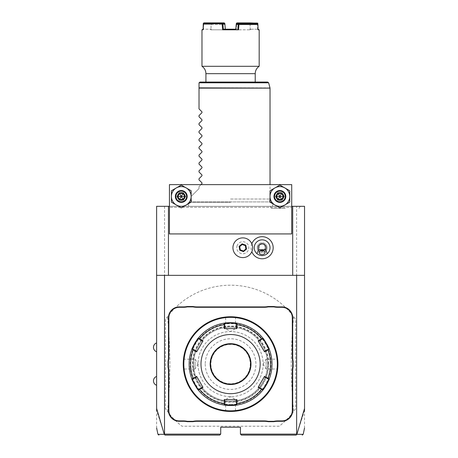 <?xml version="1.0" encoding="UTF-8"?>
<svg xmlns="http://www.w3.org/2000/svg" width="458" height="458" viewBox="0 0 458 458"><rect width="100%" height="100%" fill="white"/><g stroke="black" fill="none" stroke-linecap="round" stroke-linejoin="round"><path stroke-width="0.34" stroke-dasharray="2.29 1.72" d="M169.437 206.318L291.717 206.318M304.536 428.035L304.536 206.318L156.619 206.318L156.619 428.035M230.58 206.318L188.891 206.318L230.58 206.318M285.237 206.318L270.289 206.318L285.237 206.318M164.548 206.318L164.548 434.115L164.285 434.316L156.619 410.477M304.536 410.477L296.87 434.316L295.902 435.1L241.423 435.1L240.439 434.115L296.612 434.115L296.612 206.318M164.548 434.115L220.716 434.115L220.716 427.211L240.439 427.211L240.439 434.115M279.197 426.226L181.958 426.226A78.891 78.891 0 0 1 165.493 408.685L165.493 319.518A78.891 78.891 0 0 1 295.662 319.518L295.662 408.685A78.891 78.891 0 0 1 279.197 426.226L181.958 426.226A78.891 78.891 0 0 1 167.605 411.622L165.493 408.685L165.493 319.518L167.605 316.575A78.891 78.891 0 0 1 293.549 316.575L295.662 319.518L295.662 408.685L293.549 411.622A78.891 78.891 0 0 1 279.197 426.226M296.692 434.413L296.612 434.115M304.536 275.35L156.619 275.35M291.717 207.308L291.717 233.929L169.437 233.929L169.437 207.308L291.717 207.308L169.437 207.308L169.437 184.626L291.717 184.626L291.717 207.308M237.152 245.614A6.04 6.04 0 0 0 240.685 253.389A6.04 6.04 0 0 0 248.459 249.856A6.04 6.04 0 0 0 244.927 242.082A6.04 6.04 0 0 0 237.152 245.614M251.837 243.77A11.032 11.032 0 0 0 251.837 251.7M156.619 347.336L156.619 351.773L156.619 347.336M156.619 380.861L156.619 385.298L156.619 380.861M220.716 434.115L219.731 435.1L165.252 435.1L164.468 434.413M296.87 434.316C305.343 434.321 305.354 434.321 296.899 434.31M164.256 434.31C155.806 434.321 155.817 434.321 164.285 434.316M268.64 364.099A38.066 38.066 0 0 1 230.58 402.164A38.066 38.066 0 0 1 192.515 364.099A38.066 38.066 0 0 1 230.58 326.033A38.066 38.066 0 0 1 268.64 364.099M268.251 364.099A37.67 37.67 0 0 0 230.58 326.428A37.67 37.67 0 0 0 192.91 364.099A37.67 37.67 0 0 0 230.58 401.769A37.67 37.67 0 0 0 268.251 364.099M230.58 401.076A36.978 36.978 0 0 0 267.558 364.099A36.978 36.978 0 0 0 230.58 327.121A36.978 36.978 0 0 0 193.597 364.099A36.978 36.978 0 0 0 230.58 401.076A36.978 36.978 0 0 1 193.597 364.099A36.978 36.978 0 0 1 230.58 327.121A36.978 36.978 0 0 1 267.558 364.099A36.978 36.978 0 0 1 230.58 401.076M230.58 410.843A46.745 46.745 0 0 0 277.319 364.099A46.745 46.745 0 0 0 230.58 317.354A46.745 46.745 0 0 0 183.835 364.099A46.745 46.745 0 0 0 230.58 410.843M231.038 411.433L230.58 411.433A47.334 47.334 0 0 0 277.914 364.099A47.334 47.334 0 0 0 230.58 316.764L230.884 316.764L230.58 316.764A47.334 47.334 0 0 0 183.246 364.099A47.334 47.334 0 0 0 230.58 411.433L230.884 411.433M230.58 411.433L230.271 411.433L230.58 411.038C236.935 410.712 236.935 410.712 230.58 411.038C236.935 410.712 236.935 410.712 230.58 411.038C224.22 410.712 224.22 410.712 230.58 411.038C224.22 410.712 224.22 410.712 230.58 411.038L230.58 411.433M231.656 316.776L232.458 316.804M232.744 316.816L233.03 316.827L232.744 316.816M233.311 316.844L235.95 317.073L233.311 316.844M232.446 316.804L231.828 316.781M277.909 363.469L277.909 363.789M263.121 364.093L266.081 359.169L266.081 369.028L266.081 359.169L277.216 359.169L277.605 358.728L277.903 363.057M277.909 364.728L277.903 365.043M277.897 365.358L277.605 369.469L277.897 365.352M277.903 365.037L277.909 364.723M228.416 411.381L228.124 411.37L228.416 411.381M183.252 365.037L183.246 364.413M183.246 364.728L183.252 365.043M198.033 364.099L195.079 369.028L195.079 364.099L195.079 369.028L183.939 369.028L183.549 369.469L183.257 365.14M230.58 317.159C224.22 317.486 224.22 317.486 230.58 317.159C224.22 317.486 224.22 317.486 230.58 317.159C236.935 317.486 236.935 317.486 230.58 317.159C236.935 317.486 236.935 317.486 230.58 317.159L230.58 316.764L230.58 317.159M230.58 328.598L225.645 328.598L230.58 328.598M235.95 317.073L235.509 317.463L235.509 328.598L230.58 331.558A32.541 32.541 0 0 1 263.121 364.099A32.541 32.541 0 0 1 230.58 396.639A32.541 32.541 0 0 1 198.033 364.099A32.541 32.541 0 0 1 230.58 331.558A32.541 32.541 0 0 1 263.121 364.099A32.541 32.541 0 0 1 230.58 396.639A32.541 32.541 0 0 1 198.033 364.099A32.541 32.541 0 0 1 230.58 331.558L225.645 328.598L225.645 317.463L225.21 317.073M230.58 404.529A40.43 40.43 0 0 0 271.01 364.099A40.43 40.43 0 0 0 230.58 323.669A40.43 40.43 0 0 0 190.144 364.099A40.43 40.43 0 0 0 230.58 404.529M230.935 405.513A41.415 41.415 0 0 0 231.29 405.507M231.645 405.502A41.415 41.415 0 0 0 231.994 405.49M233.981 405.376A41.415 41.415 0 0 0 234.278 405.353M236.906 399.599L236.494 399.599L236.494 404.632L236.952 405.021A41.415 41.415 0 0 0 262.835 390.079L262.726 389.489L258.364 386.976L264.489 376.367M264.283 376.728L268.64 379.241L269.207 379.041A41.415 41.415 0 0 0 269.315 378.755M267.134 344.634A41.415 41.415 0 0 0 264.283 340.031M262.858 338.147A41.415 41.415 0 0 0 262.84 338.124A41.415 41.415 0 0 0 236.952 323.176L236.494 323.566L236.494 328.598L224.66 328.598L224.66 323.566L224.208 323.176A41.415 41.415 0 0 0 198.32 338.119L198.434 338.708L202.791 341.227L196.671 351.83M234.273 322.85A41.415 41.415 0 0 0 233.901 322.816M231.994 322.707A41.415 41.415 0 0 0 231.639 322.695M231.29 322.69A41.415 41.415 0 0 0 230.929 322.684M269.207 349.156L268.64 348.956L269.207 349.156L268.64 348.956L264.283 351.475L258.157 340.866M262.72 338.708L262.835 338.119L262.726 338.708L258.364 341.227M223.905 404.975A41.415 41.415 0 0 0 224.208 405.021L224.208 405.021A41.415 41.415 0 0 0 224.243 405.027M224.208 405.021L224.66 404.632L224.208 405.021L224.66 404.632L224.66 399.599L236.494 399.599M191.839 378.755A41.415 41.415 0 0 0 191.948 379.041L191.948 379.041A41.415 41.415 0 0 0 191.965 379.081M230.225 322.684A41.415 41.415 0 0 0 229.864 322.69M229.515 322.695A41.415 41.415 0 0 0 229.16 322.707M227.174 322.821A41.415 41.415 0 0 0 226.876 322.85M224.243 323.171A41.415 41.415 0 0 0 224.214 323.176L224.66 323.566M196.877 351.475L192.515 348.956L191.948 349.156A41.415 41.415 0 0 0 191.839 349.443M194.02 383.569A41.415 41.415 0 0 0 196.871 388.166M226.882 405.353A41.415 41.415 0 0 0 227.254 405.382M229.16 405.49A41.415 41.415 0 0 0 229.515 405.502M229.87 405.507A41.415 41.415 0 0 0 230.225 405.513M192.515 379.241L191.954 379.041L192.515 379.241L196.877 376.728L202.791 386.976L198.434 389.489L198.32 390.079L198.434 389.489M236.906 328.598L236.494 328.598M264.489 351.83L264.283 351.475M258.157 387.331L258.364 386.976M224.248 399.599L224.66 399.599M196.671 376.367L196.877 376.728M202.791 386.976L202.997 387.331M202.997 340.866L202.791 341.227M224.66 328.598L224.248 328.598M210.56 364.099A20.02 20.02 0 0 0 230.58 384.119A20.02 20.02 0 0 0 250.595 364.099A20.02 20.02 0 0 0 230.58 344.078A20.02 20.02 0 0 0 210.56 364.099M205.236 364.099A25.345 25.345 0 0 0 230.58 389.443A25.345 25.345 0 0 0 255.919 364.099A25.345 25.345 0 0 0 230.58 338.754A25.345 25.345 0 0 0 205.236 364.099M183.641 364.099C183.967 357.738 183.967 357.738 183.641 364.099C183.967 357.738 183.967 357.738 183.641 364.099C183.967 370.459 183.967 370.459 183.641 364.099C183.967 370.459 183.967 370.459 183.641 364.099L183.246 364.099L183.641 364.099M195.079 364.099L195.079 359.169L195.079 364.099M230.58 399.599L225.645 399.599L230.58 399.599M225.21 411.129L225.645 410.734L225.645 399.599L230.569 396.639L235.509 399.599L235.509 410.734L235.95 411.129M277.519 364.099C277.187 357.738 277.187 357.738 277.519 364.099C277.187 357.738 277.187 357.738 277.519 364.099C277.187 370.459 277.187 370.459 277.519 364.099C277.187 370.459 277.187 370.459 277.519 364.099L277.909 364.099L277.519 364.099M263.121 364.099L266.081 369.028L277.216 369.028L277.605 369.469M279.884 190.539A5.914 5.914 0 0 0 273.97 196.459A5.914 5.914 0 0 0 279.884 202.373A5.914 5.914 0 0 0 285.803 196.459A5.914 5.914 0 0 0 279.884 190.539A5.914 5.914 0 0 1 285.803 196.459A5.914 5.914 0 0 1 279.884 202.373A5.914 5.914 0 0 1 273.97 196.459A5.914 5.914 0 0 1 279.884 190.539A5.914 5.914 0 0 1 285.803 196.459A5.914 5.914 0 0 1 279.884 202.373A5.914 5.914 0 0 1 273.97 196.459A5.914 5.914 0 0 1 279.884 190.539M181.271 190.539A5.914 5.914 0 0 0 175.357 196.459A5.914 5.914 0 0 0 181.271 202.373A5.914 5.914 0 0 0 187.19 196.459A5.914 5.914 0 0 0 181.271 190.539A5.914 5.914 0 0 1 187.19 196.459A5.914 5.914 0 0 1 181.271 202.373A5.914 5.914 0 0 1 175.357 196.459A5.914 5.914 0 0 1 181.271 190.539A5.914 5.914 0 0 1 187.19 196.459A5.914 5.914 0 0 1 181.271 202.373A5.914 5.914 0 0 1 175.357 196.459A5.914 5.914 0 0 1 181.271 190.539M279.884 207.846L284.813 205.001A9.858 9.858 0 0 0 284.813 187.917A9.858 9.858 0 0 0 270.025 196.459A9.858 9.858 0 0 0 284.813 205.001L289.748 202.15L289.748 190.763L284.813 187.917M181.271 207.846L186.2 205.001A9.858 9.858 0 0 0 186.2 187.917A9.858 9.858 0 0 0 171.412 196.459A9.858 9.858 0 0 0 186.2 205.001L191.135 202.15L191.135 190.763L186.2 187.917M279.884 185.072L270.025 190.763L270.025 202.15L274.955 205.001M283.382 196.459L281.63 199.488L278.138 199.488L276.386 196.459L278.138 193.431L281.63 193.431L283.382 196.459M181.271 185.072L171.412 190.763L171.412 202.15L176.341 205.001M184.769 196.459L183.017 199.488L179.525 199.488L177.778 196.459L179.525 193.431L183.017 193.431L184.769 196.459M279.884 200.404A3.945 3.945 0 0 1 275.939 196.459A3.945 3.945 0 0 1 279.884 192.515A3.945 3.945 0 0 1 283.828 196.459A3.945 3.945 0 0 1 279.884 200.404M181.271 200.404A3.945 3.945 0 0 1 177.326 196.459A3.945 3.945 0 0 1 181.271 192.515A3.945 3.945 0 0 1 185.215 196.459A3.945 3.945 0 0 1 181.271 200.404M246.078 248.963L245.505 245.517L242.23 244.286L239.534 246.507L240.106 249.959L243.381 251.184L246.078 248.963M254.247 247.738A7.889 7.889 0 0 0 262.136 255.627A7.889 7.889 0 0 0 270.025 247.738A7.889 7.889 0 0 0 262.136 239.849A7.889 7.889 0 0 0 254.247 247.738M259.583 245.167A2.96 2.09 0 0 1 262.136 244.131A2.96 2.09 0 0 1 264.69 245.167C262.984 243.799 261.283 243.799 259.583 245.167L259.176 247.738L260.436 250.784M259.176 252.495L259.176 247.738M267.066 247.738A4.929 4.929 0 0 0 262.136 242.803A4.929 4.929 0 0 0 257.201 247.738A4.929 4.929 0 0 0 262.136 252.667A4.929 4.929 0 0 0 267.066 247.738A4.929 4.929 0 0 0 262.136 242.803A4.929 4.929 0 0 0 257.201 247.738A4.929 4.929 0 0 0 262.136 252.667A4.929 4.929 0 0 0 267.066 247.738M263.831 250.784L265.09 247.664L265.09 252.495M265.09 247.738L264.69 245.167M167.605 411.622C170.651 374.255 170.651 353.942 167.605 316.575M230.58 383.775A19.677 19.677 0 0 1 210.903 364.099A19.677 19.677 0 0 1 230.58 344.422A19.677 19.677 0 0 1 250.257 364.099A19.677 19.677 0 0 1 230.58 383.775M293.549 316.575C290.504 353.942 290.504 374.255 293.549 411.622M230.58 202.264L191.999 202.264L230.58 202.264M230.58 199.024L270.025 199.024L230.58 199.024M200.999 184.626L199.024 186.601L199.024 188.57L191.135 196.459L199.024 188.57L199.024 186.601L201.961 183.664L201.961 182.828L199.024 179.891L199.024 178.712L201.961 175.775L201.961 174.939L199.024 172.002L199.024 170.823L201.961 167.886L201.961 167.05L199.024 164.113L199.024 162.934L201.961 159.997L201.961 159.161L199.024 156.224L199.024 155.044L201.961 152.108L201.961 151.272L199.024 148.335L199.024 147.155L201.961 144.218L201.961 143.383L199.024 140.446L199.024 139.266L201.961 136.329L201.961 135.494L199.024 132.557L199.024 131.377L201.961 128.44L201.961 127.605L199.024 124.668L199.024 123.488L201.961 120.551L201.961 119.715L199.024 116.779L199.024 115.599L201.961 112.662L201.961 111.826L199.024 108.889L199.024 88.113L270.025 88.113M199.024 83.053L199.024 88.113M267.678 82.068L200.009 82.068L199.058 82.801L268.634 82.801M205.923 82.068L255.232 82.068L205.923 82.068M201.978 66.29L259.176 66.29M224.626 23.209L211.481 23.209L211.115 23.49L210.966 29.22L211.086 24.44L203.266 24.44L222.187 24.48L222.645 29.804L238.515 29.804L239.053 23.49L257.888 23.49L258.054 29.804L257.625 29.209L258.054 29.804L259.176 29.804M203.238 24.48L203.106 29.804L203.529 29.209L203.478 23.186M201.978 29.804L203.106 29.804L203.529 29.209L210.955 29.209L203.117 29.209M239.053 23.49L238.704 23.186L238.303 23.49L237.828 29.209L238.515 29.804M235.881 29.209L223.327 29.209L222.931 24.44L224.918 24.429L224.294 23.885L203.879 23.885L203.266 24.44M222.645 29.804L223.327 29.209L225.273 29.209M238.704 23.186L238.927 22.9L236.935 22.9M238.303 23.49L236.311 23.49M257.31 22.9L238.927 22.9M258.037 29.209L257.631 29.209L257.493 24.085M250.039 23.49L250.194 29.22L250.892 29.209L249.484 29.804L236.191 29.804L250.303 29.804L249.484 29.804L250.194 29.22L250.091 24.429L257.505 24.44L257.625 29.209L258.581 29.209M257.505 24.44L257.888 24.44M257.482 24.429L257.276 23.885M235.956 27.772L236.231 24.44L237.032 23.885L238.733 23.885M236.603 24.446L249.352 24.48L249.839 23.885M235.83 29.22L236.191 29.804L235.83 29.22M211.481 23.209L211.281 22.9L203.844 22.9M224.225 22.9L211.281 22.9M211.115 23.49L203.678 23.49M210.966 29.22L211.67 29.804L224.964 29.804L210.857 29.804L211.67 29.804L210.966 29.22M202.573 29.209L203.524 29.209L203.65 24.44M203.673 24.429L204.045 23.885M203.879 23.885L224.294 23.885M222.187 24.48L222.119 23.885M224.128 23.885L224.535 24.48L211.802 24.48L211.315 23.885M224.918 24.429L224.557 24.446M222.937 24.429L222.428 23.885M222.227 24.44L222.931 24.44M224.924 24.44L225.325 29.22L224.964 29.804L236.191 29.804L236.654 24.068M227.202 29.209L233.952 29.209L227.202 29.209M234.902 29.209L235.836 29.209L234.902 29.209M236.62 24.48L236.191 29.804L224.964 29.804L225.325 29.209M249.324 23.49L249.352 24.48M249.392 24.446L250.068 24.44M257.625 29.209L250.2 29.209L257.625 29.209M250.091 24.429L250.142 23.885M224.535 24.48L224.454 23.49M211.831 23.49L211.802 24.48M211.064 24.429L211.012 23.885M211.762 24.446L211.086 24.44M285.237 208.293L271.428 208.293L285.237 208.293M262.835 390.079L262.72 389.489L262.835 390.079M198.325 338.119L198.434 338.708L198.325 338.119M269.991 87.862L199.024 87.862M205.923 73.669L255.232 73.669M269.207 379.041L268.64 379.241M236.952 405.021L236.494 404.632M191.954 349.156L192.515 348.956M236.952 323.176L236.494 323.566M183.549 358.728L183.939 359.169L195.079 359.169L198.033 364.093M272.264 206.318C273.546 204.056 272.928 202.596 270.409 201.938L230.58 201.938L270.409 201.938L269.155 202.264L270.025 199.024L270.025 184.626M188.891 206.318C187.608 204.056 188.232 202.596 190.746 201.938L230.58 201.938L190.746 201.938L191.999 202.264L191.135 199.024L191.135 196.459M250.892 29.209L250.303 29.804M210.262 29.209L210.857 29.804M300.179 206.318L299.04 208.293M270.289 206.318L271.428 208.293"/><path stroke-width="0.69" d="M156.619 410.477L156.619 206.318L169.437 206.318M291.717 206.318L304.536 206.318L304.536 410.477M292.702 275.35L292.702 206.318M168.452 275.35L168.452 206.318M251.837 251.7A11.032 11.032 0 0 0 273.168 247.738A11.032 11.032 0 0 0 251.837 243.77M156.619 275.35L304.536 275.35M296.647 275.35L296.647 434.115L296.899 434.31L304.536 408.439M156.619 408.439L164.256 434.31L165.029 435.1L219.731 435.1L220.716 434.115L164.508 434.115L164.508 275.35M220.716 434.115L220.716 427.211L240.439 427.211L240.439 434.115L241.423 435.1L296.126 435.1L296.864 434.327C305.343 434.321 305.354 434.321 296.899 434.31M296.647 434.115L240.439 434.115M168.847 317.749L168.452 317.749L168.452 357.217A20.312 20.312 0 0 1 168.057 361.202L168.057 367.001L168.452 366.961A20.707 20.707 0 0 1 168.847 370.98L168.847 410.448A10.454 10.454 0 0 0 179.301 420.902L183.263 420.902A20.707 20.707 0 0 1 187.288 421.297L193.007 421.297A20.707 20.707 0 0 1 197.032 420.902L264.129 420.902A20.707 20.707 0 0 1 268.148 421.297L273.867 421.297A20.707 20.707 0 0 1 277.892 420.902L281.859 420.902A10.454 10.454 0 0 0 292.307 410.448L292.307 370.98A20.707 20.707 0 0 1 292.702 366.961L292.702 361.236A20.707 20.707 0 0 1 292.307 357.217L292.307 317.749A10.454 10.454 0 0 0 281.859 307.301L277.892 307.301A20.707 20.707 0 0 1 273.867 306.906L268.148 306.906A20.707 20.707 0 0 1 264.129 307.301L197.032 307.301A20.707 20.707 0 0 1 193.007 306.906L187.288 306.906A20.707 20.707 0 0 1 183.263 307.301L179.301 307.301A10.454 10.454 0 0 0 168.847 317.749L168.847 357.217A20.707 20.707 0 0 1 168.452 361.236L168.452 366.961M168.452 317.749A10.849 10.849 0 0 1 179.301 306.906L183.263 306.906A20.312 20.312 0 0 0 187.248 306.511L187.288 306.906M264.129 307.301L264.129 306.906L197.032 306.906A20.312 20.312 0 0 1 193.047 306.511L187.248 306.511M264.129 306.906A20.312 20.312 0 0 0 268.107 306.511L268.148 306.906M281.859 307.301L281.859 306.906L277.892 306.906A20.312 20.312 0 0 1 273.907 306.511L268.107 306.511M281.859 306.906A10.849 10.849 0 0 1 292.702 317.749L292.702 357.217A20.312 20.312 0 0 0 293.097 361.202L292.702 361.236M292.307 410.448L292.702 410.448L292.702 370.98A20.312 20.312 0 0 1 293.097 367.001L293.097 361.202M292.702 410.448A10.849 10.849 0 0 1 281.859 421.297L277.892 421.297A20.312 20.312 0 0 0 273.907 421.686L273.867 421.297M197.032 420.902L197.032 421.297L264.129 421.297A20.312 20.312 0 0 1 268.107 421.686L273.907 421.686M197.032 421.297A20.312 20.312 0 0 0 193.047 421.686L193.007 421.297M179.301 420.902L179.301 421.297L183.263 421.297A20.312 20.312 0 0 1 187.248 421.686L193.047 421.686M179.301 421.297A10.849 10.849 0 0 1 168.452 410.448L168.452 370.98A20.312 20.312 0 0 0 168.057 367.001M164.256 434.31C155.806 434.321 155.817 434.321 164.285 434.316L164.508 434.115M168.057 361.202L168.452 361.236M193.047 306.511L193.007 306.906M273.907 306.511L273.867 306.906M293.097 367.001L292.702 366.961M268.107 421.686L268.148 421.297M187.248 421.686L187.288 421.297M232.446 411.399L232.744 411.381M230.58 411.433A47.334 47.334 0 0 0 277.914 364.099A47.334 47.334 0 0 0 230.58 316.764L230.58 316.764A47.334 47.334 0 0 0 183.246 364.099A47.334 47.334 0 0 0 230.58 411.433L230.58 411.433M277.909 363.789L277.909 363.469M277.886 362.57L277.605 358.728M277.909 364.413L277.909 364.728M277.903 365.043L277.897 365.358M277.897 365.352L277.903 365.037M277.909 364.723L277.909 364.408M228.708 316.804L228.416 316.816M183.246 363.789L183.246 363.469L183.246 363.789M183.246 364.413L183.246 364.728M183.252 365.043L183.263 365.358M183.269 365.627L183.549 369.469M230.58 317.354A46.745 46.745 0 0 0 183.835 364.099A46.745 46.745 0 0 0 230.58 410.843A46.745 46.745 0 0 0 277.319 364.099A46.745 46.745 0 0 0 230.58 317.354M236.941 405.027A41.415 41.415 0 0 0 236.952 405.021L230.58 405.519A41.415 41.415 0 0 0 230.935 405.513M231.29 405.507A41.415 41.415 0 0 0 231.645 405.502M231.994 405.49A41.415 41.415 0 0 0 232.343 405.479M232.458 405.473A41.415 41.415 0 0 0 233.981 405.376M234.278 405.353A41.415 41.415 0 0 0 236.803 405.044M269.201 379.052A41.415 41.415 0 0 0 269.207 379.041C269.899 378.903 263.075 390.731 262.835 390.079A41.415 41.415 0 0 0 264.014 388.544M264.169 388.327A41.415 41.415 0 0 0 268.359 381.062M268.474 380.816A41.415 41.415 0 0 0 269.086 379.344M230.929 322.684A41.415 41.415 0 0 0 230.58 322.684L236.952 323.176A41.415 41.415 0 0 1 262.64 337.884A41.415 41.415 0 0 1 262.835 338.119A41.415 41.415 0 0 0 262.835 338.119C263.064 337.454 269.894 349.277 269.207 349.156A41.415 41.415 0 0 1 269.315 378.755A41.415 41.415 0 0 0 269.201 349.145M269.149 349.007A41.415 41.415 0 0 0 268.468 347.37M268.359 347.124A41.415 41.415 0 0 0 267.134 344.634M264.283 340.031A41.415 41.415 0 0 0 263.035 338.37M236.952 323.176L236.906 328.598L224.248 328.598L224.248 324.648L224.66 324.751L224.66 323.566L230.58 323.079L236.494 323.566L236.952 323.176A41.415 41.415 0 0 0 236.941 323.176M236.792 323.153A41.415 41.415 0 0 0 234.273 322.85M233.901 322.816A41.415 41.415 0 0 0 232.378 322.718M232.343 322.718A41.415 41.415 0 0 0 231.994 322.707M231.639 322.695A41.415 41.415 0 0 0 231.29 322.69M262.726 389.489L262.835 390.079A41.415 41.415 0 0 1 236.952 405.021L236.494 404.632L230.58 405.124L224.66 404.632L224.66 399.599L224.248 399.599L236.906 399.599L236.952 405.021L236.494 404.632L236.494 403.452L236.906 403.55A39.955 39.955 0 0 0 261.581 389.306L261.695 388.899L258.364 386.976L258.157 387.331L264.489 376.367L269.207 379.041L268.64 379.241C269.298 379.155 262.989 390.096 262.72 389.489L261.695 388.899M269.207 379.041L269.315 378.755A41.415 41.415 0 0 1 269.207 379.041L268.64 379.241L267.615 378.651L267.907 378.342A39.955 39.955 0 0 0 267.907 349.855L267.615 349.546L264.283 351.475L264.489 351.83L258.157 340.866L262.835 338.119L262.726 338.708C262.984 338.101 269.298 349.036 268.64 348.956L267.615 349.546M258.157 340.866L258.364 341.227L261.695 339.298L261.581 338.891A39.955 39.955 0 0 0 236.906 324.648L236.494 324.751L236.494 328.598L236.906 328.598M236.494 323.566L236.494 324.751M261.695 339.298L262.726 338.708L262.64 337.884M264.489 351.83L269.207 349.156L268.64 348.956M262.835 390.079L258.157 387.331M230.225 405.513A41.415 41.415 0 0 0 230.58 405.519L224.208 405.021A41.415 41.415 0 0 1 223.905 404.975A41.415 41.415 0 0 1 198.32 390.079C198.091 390.743 191.261 378.926 191.948 379.041A41.415 41.415 0 0 0 191.954 379.052A41.415 41.415 0 0 1 191.839 349.443A41.415 41.415 0 0 0 191.839 378.755L192.515 379.241L196.877 376.728L196.671 376.367L202.997 387.331L198.32 390.079A41.415 41.415 0 0 0 198.32 390.079L198.434 389.489C198.171 390.096 191.856 379.161 192.515 379.241M191.954 349.145A41.415 41.415 0 0 0 191.948 349.156C191.255 349.294 198.079 337.466 198.325 338.119A41.415 41.415 0 0 1 223.905 323.222A41.415 41.415 0 0 1 224.208 323.176A41.415 41.415 0 0 0 224.208 323.176L230.58 322.684A41.415 41.415 0 0 0 230.225 322.684M229.864 322.69A41.415 41.415 0 0 0 229.515 322.695M229.16 322.707A41.415 41.415 0 0 0 228.811 322.718M228.697 322.724A41.415 41.415 0 0 0 227.174 322.821M226.876 322.85A41.415 41.415 0 0 0 224.351 323.153M198.32 338.119L202.997 340.866L196.671 351.83L193.247 349.855L193.539 349.546L192.515 348.956C191.856 349.042 198.165 338.107 198.434 338.708L198.32 338.119A41.415 41.415 0 0 0 197.146 339.653M196.986 339.87A41.415 41.415 0 0 0 192.795 347.135M192.686 347.382A41.415 41.415 0 0 0 192.068 348.859M192.011 379.195A41.415 41.415 0 0 0 192.686 380.827M192.801 381.073A41.415 41.415 0 0 0 194.02 383.569M196.871 388.166A41.415 41.415 0 0 0 198.119 389.827M224.248 399.599L224.248 403.55A39.955 39.955 0 0 1 199.574 389.306L199.459 388.899L198.434 389.489L198.514 390.319A41.415 41.415 0 0 0 223.905 404.975L224.208 405.021A41.415 41.415 0 0 0 224.214 405.027L224.248 403.55L224.66 403.452M224.363 405.049A41.415 41.415 0 0 0 226.882 405.353M227.254 405.382A41.415 41.415 0 0 0 228.777 405.479M228.811 405.479A41.415 41.415 0 0 0 229.16 405.49M229.515 405.502A41.415 41.415 0 0 0 229.87 405.507M191.839 349.443A41.415 41.415 0 0 1 191.948 349.156L192.515 348.956L191.839 349.443M191.948 379.041L193.247 378.342L193.539 378.651M196.671 376.367L193.247 378.342A39.955 39.955 0 0 1 193.247 349.855L191.948 349.156M223.905 323.222L224.66 323.566L224.208 323.176L224.248 324.648A39.955 39.955 0 0 0 199.574 338.891L199.459 339.298L202.791 341.227L202.997 340.866M198.434 338.708L199.459 339.298M230.58 393.685A29.581 29.581 0 0 0 260.161 364.099A29.581 29.581 0 0 0 230.58 334.517A29.581 29.581 0 0 0 200.993 364.099A29.581 29.581 0 0 0 230.58 393.685M264.489 376.367L264.283 376.728L267.615 378.651M236.906 399.599L236.494 399.599L236.494 403.452M199.459 388.899L202.791 386.976L202.997 387.331M196.671 351.83L196.877 351.475L193.539 349.546M224.248 328.598L224.66 328.598L224.66 324.751M230.58 344.078A20.02 20.02 0 0 0 210.56 364.099A20.02 20.02 0 0 0 230.58 384.119A20.02 20.02 0 0 0 250.595 364.099A20.02 20.02 0 0 0 230.58 344.078M224.208 405.021L224.66 404.632L224.208 405.021M291.717 233.929L291.717 184.626L169.437 184.626L169.437 233.929L291.717 233.929M274.955 205.001A9.858 9.858 0 0 0 289.748 196.459A9.858 9.858 0 0 0 274.955 187.917L270.025 190.763L270.025 202.15L279.884 207.846L289.748 202.15L289.748 190.763L279.884 185.072L274.955 187.917A9.858 9.858 0 0 0 274.955 205.001L279.884 207.846M176.341 205.001A9.858 9.858 0 0 0 191.135 196.459A9.858 9.858 0 0 0 176.341 187.917L171.412 190.763L171.412 202.15L181.271 207.846L191.135 202.15L191.135 190.763L181.271 185.072L176.341 187.917A9.858 9.858 0 0 0 176.341 205.001L181.271 207.846M284.813 187.917L279.884 185.072M279.884 202.373A5.914 5.914 0 0 0 285.803 196.459A5.914 5.914 0 0 0 279.884 190.539A5.914 5.914 0 0 0 273.97 196.459A5.914 5.914 0 0 0 279.884 202.373M279.884 201.783A5.324 5.324 0 0 1 274.56 196.459A5.324 5.324 0 0 1 279.884 191.135A5.324 5.324 0 0 1 285.208 196.459A5.324 5.324 0 0 1 279.884 201.783M281.979 192.824L277.788 192.824L275.687 196.459L277.788 200.089L278.138 199.488L281.63 199.488L283.382 196.459L281.63 193.431L278.138 193.431L276.386 196.459L278.138 199.488L279.884 196.459L284.08 196.459L281.979 192.824L279.884 196.459L281.63 199.488L281.979 200.089L284.08 196.459M275.687 196.459L279.884 196.459L277.788 192.824M186.2 187.917L181.271 185.072M181.271 202.373A5.914 5.914 0 0 0 187.19 196.459A5.914 5.914 0 0 0 181.271 190.539A5.914 5.914 0 0 0 175.357 196.459A5.914 5.914 0 0 0 181.271 202.373M181.271 201.783A5.324 5.324 0 0 1 175.946 196.459A5.324 5.324 0 0 1 181.271 191.135A5.324 5.324 0 0 1 186.595 196.459A5.324 5.324 0 0 1 181.271 201.783M183.372 192.824L179.175 192.824L177.074 196.459L179.175 200.089L179.525 199.488L183.017 199.488L184.769 196.459L183.017 193.431L179.525 193.431L177.778 196.459L179.525 199.488L181.271 196.459L185.467 196.459L183.372 192.824L181.271 196.459L183.372 200.089L185.467 196.459M177.074 196.459L181.271 196.459L179.175 192.824M233.574 244.274A9.858 9.858 0 0 0 239.345 256.972A9.858 9.858 0 0 0 252.037 251.196A9.858 9.858 0 0 0 246.267 238.504A9.858 9.858 0 0 0 233.574 244.274A9.858 9.858 0 0 1 246.267 238.504A9.858 9.858 0 0 1 252.037 251.196A9.858 9.858 0 0 1 239.345 256.972A9.858 9.858 0 0 1 233.574 244.274M243.456 251.637L246.507 249.123L245.86 245.225L242.156 243.839L239.105 246.347L239.752 250.245L243.456 251.637L243.381 251.184L246.078 248.963L245.505 245.517L242.23 244.286L239.534 246.507L240.106 249.959L243.381 251.184L245.877 248.889L245.339 245.654L242.265 244.503L239.734 246.587L240.273 249.822L243.347 250.973M246.507 249.123L245.877 248.889M239.752 250.245L240.273 249.822M239.105 246.347L239.734 246.587M242.156 243.839L242.265 244.503M245.86 245.225L245.339 245.654M258.718 249.707L256.915 253.652A7.889 7.889 0 0 1 262.136 239.849A7.889 7.889 0 0 1 267.352 253.652L265.548 249.707A3.945 3.945 0 0 0 259.6 244.715A3.945 3.945 0 0 0 258.718 249.707L265.548 249.707M256.915 253.652C260.396 256.257 263.871 256.257 267.352 253.652M262.136 254.591A2.96 2.09 0 0 1 259.176 252.495A2.96 2.09 0 0 1 262.136 250.406A2.96 2.09 0 0 1 265.09 252.495A2.96 2.09 0 0 1 262.136 254.591M260.436 250.784L262.136 251.425L263.831 250.784M200.999 184.626L201.961 183.664L201.961 182.828L199.024 179.891L199.024 178.712L201.961 175.775L201.961 174.939L199.024 172.002L199.024 170.823L201.961 167.886L201.961 167.05L199.024 164.113L199.024 162.934L201.961 159.997L201.961 159.161L199.024 156.224L199.024 155.044L201.961 152.108L201.961 151.272L199.024 148.335L199.024 147.155L201.961 144.218L201.961 143.383L199.024 140.446L199.024 139.266L201.961 136.329L201.961 135.494L199.024 132.557L199.024 131.377L201.961 128.44L201.961 127.605L199.024 124.668L199.024 123.488L201.961 120.551L201.961 119.715L199.024 116.779L199.024 115.599L201.961 112.662L201.961 111.826L199.024 108.889L199.024 83.053M199.058 82.801L200.009 82.068L267.678 82.068L268.634 82.801L199.058 82.801M205.923 82.068L205.923 73.669L255.232 73.669L255.232 82.068M205.923 73.669C205.837 70.555 204.526 68.093 201.978 66.29L259.176 66.29A8.874 8.874 90 0 0 255.232 73.669M257.276 23.885L238.733 23.885L257.276 23.885L257.917 24.48L238.967 24.48L238.515 29.804L222.645 29.804L222.101 23.49L203.266 23.49L203.106 29.804L201.978 29.804L203.117 29.209M257.917 24.48L258.054 29.804L259.176 29.804L258.037 29.209M236.528 23.209L249.324 23.49L249.873 22.9L236.935 22.9L236.311 23.49L235.83 29.22M249.873 22.9L257.677 23.186L257.482 23.49L249.679 23.209M257.677 23.186L257.888 23.49M257.493 24.085L257.482 23.49M238.967 24.48L239.036 23.885M238.515 29.804L237.828 29.209L238.223 24.429L238.733 23.885L237.032 23.885M238.223 24.429L236.231 24.44M236.242 24.429L236.866 23.885M222.101 23.49L222.451 23.186L222.851 23.49L223.327 29.209L235.881 29.209M238.927 24.44L238.223 24.44M225.273 29.209L223.327 29.209L222.645 29.804M222.451 23.186L222.233 22.9L224.225 22.9L224.844 23.49L222.851 23.49M203.266 23.49L203.844 22.9L222.233 22.9M226.258 29.209L227.202 29.209L226.258 29.209M233.952 29.209L234.902 29.209L233.952 29.209M235.836 29.209L235.956 27.772M236.654 24.068L236.7 23.49M249.324 23.49L249.335 23.885M250.039 23.49L250.051 23.885M225.325 29.22L224.844 23.49M168.847 357.217L168.452 357.217M179.301 307.301L179.301 306.906M183.263 307.301L183.263 306.906M197.032 307.301L197.032 306.906M277.892 307.301L277.892 306.906M292.307 317.749L292.702 317.749M292.307 357.217L292.702 357.217M292.307 370.98L292.702 370.98M281.859 420.902L281.859 421.297M277.892 420.902L277.892 421.297M264.129 420.902L264.129 421.297M183.263 420.902L183.263 421.297M168.847 410.448L168.452 410.448M168.847 370.98L168.452 370.98M230.58 405.519L230.58 405.124M230.58 322.684L230.58 323.079M230.58 384.514A20.415 20.415 0 0 0 250.99 364.099A20.415 20.415 0 0 0 230.58 343.689A20.415 20.415 0 0 0 210.165 364.099A20.415 20.415 0 0 0 230.58 384.514M277.788 200.089L281.979 200.089M179.175 200.089L183.372 200.089M270.025 184.626L270.025 88.113L199.024 88.113M199.024 87.862L270.025 88.113M304.536 428.035L303.202 434.321L302.24 435.1M158.92 435.1L157.953 434.321L156.619 428.035M236.952 405.021L237.25 404.975M156.619 351.773C154.627 350.96 153.573 349.483 153.464 347.336C153.573 345.189 154.627 343.706 156.619 342.899M156.619 385.298C154.627 384.491 153.573 383.014 153.464 380.861C153.573 378.714 154.627 377.237 156.619 376.424M269.991 87.862L268.634 82.801M259.176 66.29L259.176 29.804M201.978 66.29L201.978 29.804"/></g></svg>
